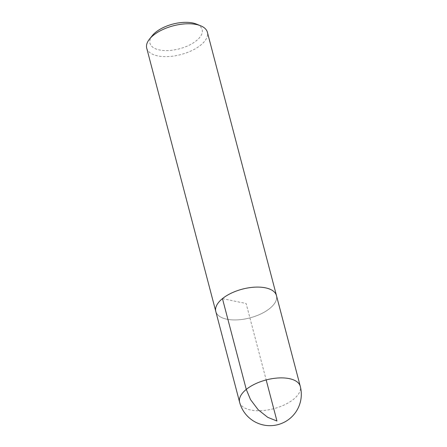 <?xml version="1.0" encoding="UTF-8"?>
<svg xmlns="http://www.w3.org/2000/svg" width="447" height="447" viewBox="0 0 447 447"><rect width="100%" height="100%" fill="white"/><g stroke="black" fill="none" stroke-linecap="round" stroke-linejoin="round"><path stroke-width="0.34" stroke-dasharray="2.23 1.68" d="M152.343 35.57A26.965 12.784 165.3 0 0 161.456 50.293A26.965 12.784 165.3 0 0 195.585 41.336A26.965 12.784 165.3 0 0 196.3 24.037M146.717 48.159A31.357 14.868 165.3 0 0 180.823 54.579A31.357 14.868 165.3 0 0 207.38 32.245M215.901 311.822A31.357 14.868 165.3 0 0 249.901 317.901A31.357 14.868 165.3 0 0 276.542 295.914M276.453 295.562A31.346 14.863 -14.7 0 1 249.901 317.895A31.346 14.863 -14.7 0 1 215.806 311.475M222.455 298.624L246.129 303.519L266.177 379.939M239.62 402.272A31.357 14.868 165.3 0 0 273.72 408.698A31.357 14.868 165.3 0 0 300.283 386.359"/><path stroke-width="0.67" d="M276.542 295.914A31.357 14.868 165.3 0 0 276.464 295.562L207.38 32.245A31.357 14.868 165.3 0 0 200.58 25.753L196.3 24.037A26.965 12.784 165.3 0 0 155.701 32.251A26.965 12.784 165.3 0 0 152.343 35.57L149.46 39.163A31.357 14.868 165.3 0 0 146.717 48.159L215.8 311.475A31.357 14.868 165.3 0 0 215.901 311.822M200.58 25.753A31.357 14.868 165.3 0 0 153.366 35.302A31.357 14.868 165.3 0 0 149.46 39.163M276.464 295.562A31.357 14.868 165.3 0 0 254.583 287.17A31.357 14.868 165.3 0 0 222.45 298.618A31.357 14.868 165.3 0 0 215.8 311.475M239.62 402.272L215.806 311.475A31.346 14.863 -14.7 0 1 222.455 298.624A31.346 14.863 -14.7 0 1 254.583 287.175A31.346 14.863 -14.7 0 1 276.453 295.562L300.283 386.359A31.357 14.868 165.3 0 0 278.403 377.966A31.357 14.868 165.3 0 0 246.269 389.421A31.357 14.868 165.3 0 0 239.62 402.272A31.357 31.357 0 0 0 277.905 424.65A31.357 31.357 0 0 0 300.283 386.359M266.177 379.939L276.956 421.024L267.747 417.347L258.159 409.737L250.51 399.596L246.269 389.421L222.455 298.624"/></g></svg>
